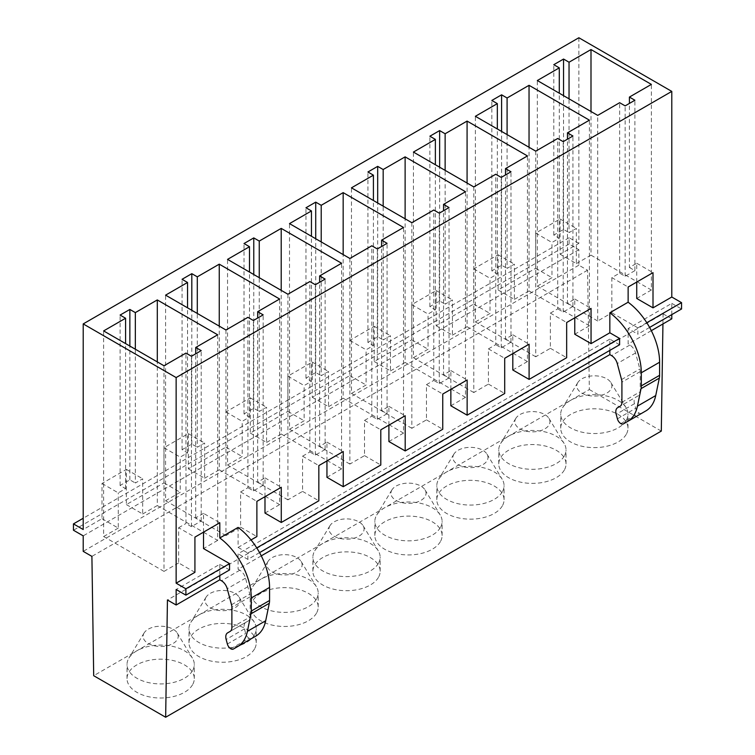 <?xml version="1.0" encoding="UTF-8"?>
<svg xmlns="http://www.w3.org/2000/svg" width="755" height="755" viewBox="0 0 755 755"><rect width="100%" height="100%" fill="white"/><g stroke="black" fill="none" stroke-linecap="round" stroke-linejoin="round"><path stroke-width="0.57" stroke-dasharray="3.77 2.83" d="M578.859 37.75L578.859 243.365L560.078 254.209L560.078 218.997L535.682 233.078L535.682 268.289L498.121 289.977L498.121 254.765L473.725 268.856L473.725 304.057L436.163 325.745L436.163 290.543L411.768 304.624L411.768 339.825L374.206 361.513L374.206 326.311L349.81 340.392L349.81 375.603L312.249 397.29L312.249 362.079L287.863 376.16L287.863 411.371L250.292 433.059L250.292 397.847L225.905 411.928L225.905 447.139L188.335 468.827L188.335 433.615L163.948 447.706L163.948 482.907L126.378 504.595L126.378 469.393L101.991 483.474L101.991 518.685L83.21 529.529M560.078 254.209L576.358 263.608L576.358 228.397L569.043 232.625L569.043 98.829M560.078 218.997L576.358 228.397M535.682 233.078L551.962 242.478L559.285 238.259L553.792 235.088L563.551 229.454L569.043 232.625M498.121 289.977L514.4 299.376L514.4 264.165L507.086 268.393L507.086 134.607M498.121 254.765L514.4 264.165M473.725 268.856L490.014 278.255L497.328 274.027L491.835 270.856L501.594 265.222L507.086 268.393M436.163 325.745L452.443 335.144L452.443 299.943L445.129 304.161L445.129 170.375M436.163 290.543L452.443 299.943M411.768 304.624L428.057 314.023L435.371 309.795L429.878 306.624L439.636 301L445.129 304.161M374.206 361.513L390.486 370.913L390.486 335.711L383.172 339.939L383.172 206.143M374.206 326.311L390.486 335.711M349.81 340.392L366.1 349.791L373.414 345.564L367.93 342.402L377.679 336.768L383.172 339.939M312.249 397.29L328.529 406.69L328.529 371.479L321.215 375.707L321.215 241.911M312.249 362.079L328.529 371.479M287.863 376.16L304.142 385.56L311.456 381.341L305.973 378.17L315.722 372.536L321.215 375.707M250.292 433.059L266.572 442.458L266.572 407.247L259.258 411.475L259.258 277.689M250.292 397.847L266.572 407.247M225.905 411.928L242.185 421.337L249.499 417.109L244.016 413.938L253.774 408.304L259.258 411.475M188.335 468.827L204.624 478.226L204.624 443.025L197.3 447.243L197.3 313.457M188.335 433.615L204.624 443.025M163.948 447.706L180.228 457.105L187.542 452.877L182.059 449.706L191.817 444.072L197.3 447.243M576.358 263.608L590.995 255.152L590.995 111.504M514.4 299.376L529.038 290.93L529.038 147.282M452.443 335.144L467.081 326.698L467.081 183.05M390.486 370.913L405.124 362.466L405.124 218.818M328.529 406.69L343.166 398.234L343.166 254.586M266.572 442.458L281.209 434.012L281.209 290.364M204.624 478.226L219.252 469.78L219.252 326.132M590.995 255.152L651.367 290.014L651.367 84.4M529.038 290.93L589.41 325.782L589.41 120.168M467.081 326.698L527.452 361.551L527.452 155.936M405.124 362.466L465.495 397.319L465.495 191.713M343.166 398.234L403.538 433.096L403.538 227.481M281.209 434.012L341.581 468.864L341.581 263.25M219.252 469.78L279.624 504.633L279.624 299.018M636.729 282.049L636.729 263.25L629.415 267.478L629.415 103.407M651.367 290.014L636.729 298.461M574.772 317.827L574.772 299.027L567.458 303.246L567.458 139.184M589.41 325.782L574.772 334.229M512.815 353.595L512.815 334.795L505.501 339.023L505.501 174.952M527.452 361.551L512.815 369.997M450.858 389.363L450.858 370.563L443.544 374.791L443.544 210.72M465.495 397.319L450.858 405.775M388.9 425.131L388.9 406.332L381.586 410.56L381.586 246.489M403.538 433.096L388.9 441.543M326.943 460.909L326.943 442.109L319.629 446.328L319.629 282.266M341.581 468.864L326.943 477.311M264.986 496.677L264.986 477.877L257.672 482.096L257.672 318.034M279.624 504.633L264.986 513.079M629.415 267.478L634.898 270.649L634.898 100.245M636.729 263.25L653.009 272.649M634.898 270.649L625.14 276.283L619.657 273.112L611.852 277.614L628.132 287.023M567.458 303.246L572.941 306.417L572.941 136.013M574.772 299.027L591.052 308.427M535.748 151.151L535.748 356.766L550.376 348.31L550.376 313.108L566.665 322.508M550.376 313.108L557.7 308.88L557.7 138.476M572.941 306.417L563.183 312.051L557.7 308.88M505.501 339.023L510.984 342.185L510.984 171.781M512.815 334.795L529.095 344.195M473.791 186.919L473.791 392.534L488.428 384.087L488.428 348.876L504.708 358.276M488.428 348.876L495.742 344.648L495.742 174.245M510.984 342.185L501.226 347.819L495.742 344.648M443.544 374.791L449.027 377.953L449.027 207.549M450.858 370.563L467.137 379.963M411.834 222.697L411.834 428.302L426.471 419.856L426.471 384.644L442.751 394.044M426.471 384.644L433.785 380.426L433.785 210.022M449.027 377.953L439.278 383.587L433.785 380.426M381.586 410.56L387.07 413.731L387.07 243.327M388.9 406.332L405.19 415.731M349.876 258.465L349.876 464.07L364.514 455.624L364.514 420.422L380.794 429.822M364.514 420.422L371.828 416.194L371.828 245.79M387.07 413.731L377.321 419.365L371.828 416.194M319.629 446.328L325.122 449.499L325.122 279.095M326.943 442.109L343.232 451.509M287.919 294.233L287.919 499.848L302.557 491.392L302.557 456.19L318.836 465.59M302.557 456.19L309.871 451.962L309.871 281.558M325.122 449.499L315.364 455.133L309.871 451.962M257.672 482.096L263.165 485.267L263.165 314.863M264.986 477.877L281.275 487.277M225.962 330.001L225.962 535.616L240.6 527.169L240.6 491.958L256.879 501.358M240.6 491.958L247.914 487.73L247.914 317.327M263.165 485.267L253.406 490.901L247.914 487.73M625.14 276.283L625.14 105.879M619.657 273.112L619.657 102.708M611.852 277.614L611.852 312.825L597.705 320.998L597.705 115.383M563.183 312.051L563.183 141.647M501.226 347.819L501.226 177.416M439.278 383.587L439.278 213.184M377.321 419.365L377.321 248.961M315.364 455.133L315.364 284.729M253.406 490.901L253.406 320.498M597.705 320.998L537.333 286.136L537.333 80.53M535.748 356.766L475.376 321.913L475.376 116.298M473.791 392.534L413.419 357.681L413.419 152.066M411.834 428.302L351.462 393.449L351.462 187.835M349.876 464.07L289.505 429.217L289.505 223.612M287.919 499.848L227.548 464.986L227.548 259.38M225.962 535.616L165.59 500.763L165.59 295.148M192.921 669.978A33.635 19.422 0 0 0 194.29 664.513A33.635 19.422 0 0 0 192.402 658.105A33.635 19.422 0 0 0 160.655 645.091A33.635 19.422 0 0 0 128.897 658.105A33.635 19.422 0 0 0 128.378 659.039A33.635 19.422 0 0 0 127.019 664.513A33.635 19.422 0 0 0 155.87 683.728A33.635 19.422 0 0 0 192.921 669.978M192.921 684.058A33.635 19.422 0 0 0 194.29 678.594A33.635 19.422 0 0 0 165.439 659.37A33.635 19.422 0 0 0 128.378 673.13A33.635 19.422 0 0 0 127.019 678.594A33.635 19.422 0 0 0 155.87 697.818A33.635 19.422 0 0 0 192.921 684.058M254.879 634.209A33.635 19.422 0 0 0 256.238 628.736A33.635 19.422 0 0 0 254.359 622.337A33.635 19.422 0 0 0 222.612 609.323A33.635 19.422 0 0 0 190.855 622.337A33.635 19.422 0 0 0 190.335 623.271A33.635 19.422 0 0 0 188.977 628.736A33.635 19.422 0 0 0 217.827 647.96A33.635 19.422 0 0 0 254.879 634.209M254.879 648.29A33.635 19.422 0 0 0 256.238 642.826A33.635 19.422 0 0 0 227.387 623.602A33.635 19.422 0 0 0 190.335 637.352A33.635 19.422 0 0 0 188.977 642.826A33.635 19.422 0 0 0 217.827 662.041A33.635 19.422 0 0 0 254.879 648.29M316.836 598.432A33.635 19.422 0 0 0 318.195 592.968A33.635 19.422 0 0 0 316.317 586.569A33.635 19.422 0 0 0 284.569 573.555A33.635 19.422 0 0 0 252.812 586.569A33.635 19.422 0 0 0 252.293 587.503A33.635 19.422 0 0 0 250.934 592.968A33.635 19.422 0 0 0 279.784 612.192A33.635 19.422 0 0 0 316.836 598.432M316.836 612.522A33.635 19.422 0 0 0 318.195 607.048A33.635 19.422 0 0 0 289.344 587.834A33.635 19.422 0 0 0 252.293 601.584A33.635 19.422 0 0 0 250.934 607.048A33.635 19.422 0 0 0 279.784 626.273A33.635 19.422 0 0 0 316.836 612.522M378.793 562.664A33.635 19.422 0 0 0 380.152 557.199A33.635 19.422 0 0 0 378.274 550.801A33.635 19.422 0 0 0 346.526 537.777A33.635 19.422 0 0 0 314.769 550.801A33.635 19.422 0 0 0 314.25 551.735A33.635 19.422 0 0 0 312.891 557.199A33.635 19.422 0 0 0 341.741 576.424A33.635 19.422 0 0 0 378.793 562.664M378.793 576.745A33.635 19.422 0 0 0 380.152 571.28A33.635 19.422 0 0 0 351.301 552.065A33.635 19.422 0 0 0 314.25 565.816A33.635 19.422 0 0 0 312.891 571.28A33.635 19.422 0 0 0 341.741 590.504A33.635 19.422 0 0 0 378.793 576.745M440.75 526.896A33.635 19.422 0 0 0 442.109 521.431A33.635 19.422 0 0 0 440.231 515.023A33.635 19.422 0 0 0 408.474 502.009A33.635 19.422 0 0 0 376.726 515.023A33.635 19.422 0 0 0 376.207 515.958A33.635 19.422 0 0 0 374.848 521.431A33.635 19.422 0 0 0 403.698 540.646A33.635 19.422 0 0 0 440.75 526.896M440.75 540.976A33.635 19.422 0 0 0 442.109 535.512A33.635 19.422 0 0 0 413.259 516.288A33.635 19.422 0 0 0 376.207 530.048A33.635 19.422 0 0 0 374.848 535.512A33.635 19.422 0 0 0 403.698 554.736A33.635 19.422 0 0 0 440.75 540.976M502.707 491.127A33.635 19.422 0 0 0 504.066 485.654A33.635 19.422 0 0 0 502.188 479.255A33.635 19.422 0 0 0 470.431 466.241A33.635 19.422 0 0 0 438.683 479.255A33.635 19.422 0 0 0 438.164 480.189A33.635 19.422 0 0 0 436.805 485.654A33.635 19.422 0 0 0 465.656 504.878A33.635 19.422 0 0 0 502.707 491.127M502.707 505.208A33.635 19.422 0 0 0 504.066 499.744A33.635 19.422 0 0 0 475.216 480.52A33.635 19.422 0 0 0 438.164 494.27A33.635 19.422 0 0 0 436.805 499.744A33.635 19.422 0 0 0 465.656 518.959A33.635 19.422 0 0 0 502.707 505.208M564.665 455.359A33.635 19.422 0 0 0 566.024 449.886A33.635 19.422 0 0 0 564.145 443.487A33.635 19.422 0 0 0 532.388 430.473A33.635 19.422 0 0 0 500.641 443.487A33.635 19.422 0 0 0 500.121 444.421A33.635 19.422 0 0 0 498.762 449.886A33.635 19.422 0 0 0 527.613 469.11A33.635 19.422 0 0 0 564.665 455.359M564.665 469.44A33.635 19.422 0 0 0 566.024 463.966A33.635 19.422 0 0 0 537.173 444.752A33.635 19.422 0 0 0 500.121 458.502A33.635 19.422 0 0 0 498.762 463.966A33.635 19.422 0 0 0 527.613 483.191A33.635 19.422 0 0 0 564.665 469.44M626.622 419.582A33.635 19.422 0 0 0 627.981 414.118A33.635 19.422 0 0 0 626.103 407.719A33.635 19.422 0 0 0 594.345 394.695A33.635 19.422 0 0 0 562.598 407.719A33.635 19.422 0 0 0 562.079 408.653A33.635 19.422 0 0 0 560.71 414.118A33.635 19.422 0 0 0 589.561 433.342A33.635 19.422 0 0 0 626.622 419.582M626.622 433.672A33.635 19.422 0 0 0 627.981 428.198A33.635 19.422 0 0 0 599.13 408.983A33.635 19.422 0 0 0 562.079 422.734A33.635 19.422 0 0 0 560.71 428.198A33.635 19.422 0 0 0 589.561 447.422A33.635 19.422 0 0 0 626.622 433.672M143.818 633.492A17.544 10.136 180 0 1 144.082 633.001A17.544 10.136 180 0 1 160.655 626.216A17.544 10.136 180 0 1 177.217 633.001A17.544 10.136 180 0 1 177.491 639.192A17.544 10.136 180 0 1 155.709 646.063A17.544 10.136 180 0 1 143.818 633.492M205.766 597.724A17.544 10.136 180 0 1 206.039 597.233A17.544 10.136 180 0 1 222.612 590.438A17.544 10.136 180 0 1 239.175 597.233A17.544 10.136 180 0 1 239.448 603.424A17.544 10.136 180 0 1 217.666 610.295A17.544 10.136 180 0 1 205.766 597.724M267.723 561.947A17.544 10.136 180 0 1 267.997 561.465A17.544 10.136 180 0 1 284.569 554.67A17.544 10.136 180 0 1 301.132 561.465A17.544 10.136 180 0 1 301.405 567.656A17.544 10.136 180 0 1 279.624 574.527A17.544 10.136 180 0 1 267.723 561.947M329.68 526.178A17.544 10.136 180 0 1 329.954 525.688A17.544 10.136 180 0 1 346.526 518.902A17.544 10.136 180 0 1 363.089 525.688A17.544 10.136 180 0 1 363.363 531.888A17.544 10.136 180 0 1 341.581 538.759A17.544 10.136 180 0 1 329.68 526.178M391.637 490.41A17.544 10.136 180 0 1 391.911 489.919A17.544 10.136 180 0 1 408.474 483.134A17.544 10.136 180 0 1 425.046 489.919A17.544 10.136 180 0 1 425.32 496.11A17.544 10.136 180 0 1 403.538 502.981A17.544 10.136 180 0 1 391.637 490.41M453.595 454.642A17.544 10.136 180 0 1 453.868 454.151A17.544 10.136 180 0 1 470.431 447.356A17.544 10.136 180 0 1 487.003 454.151A17.544 10.136 180 0 1 487.277 460.342A17.544 10.136 180 0 1 465.495 467.213A17.544 10.136 180 0 1 453.595 454.642M515.552 418.874A17.544 10.136 180 0 1 515.825 418.383A17.544 10.136 180 0 1 532.388 411.588A17.544 10.136 180 0 1 548.96 418.383A17.544 10.136 180 0 1 549.234 424.574A17.544 10.136 180 0 1 527.452 431.445A17.544 10.136 180 0 1 515.552 418.874M577.509 383.096A17.544 10.136 180 0 1 577.783 382.615A17.544 10.136 180 0 1 594.345 375.82A17.544 10.136 180 0 1 610.918 382.615A17.544 10.136 180 0 1 611.182 388.806A17.544 10.136 180 0 1 589.41 395.677A17.544 10.136 180 0 1 577.509 383.096M240.6 527.169L256.879 536.569M302.557 491.392L318.836 500.791M364.514 455.624L380.794 465.023M426.471 419.856L442.751 429.255M488.428 384.087L504.708 393.487M550.376 348.31L566.665 357.71M611.852 312.825L637.89 327.859L637.89 334.191L628.132 328.567L628.132 344.053L629.84 345.035A8.626 4.983 60 0 1 635.568 352.981L639.834 368.997A8.645 4.992 60 0 1 640.202 371.611L640.202 391.713A8.711 5.03 60 0 1 638.419 395.686L617.599 407.709M191.817 444.072L191.817 310.286M182.059 449.706L182.059 279.303M187.542 452.877L187.542 307.823M165.59 500.763L180.228 492.307L180.228 457.105M253.774 408.304L253.774 274.518M244.016 413.938L244.016 243.535M249.499 417.109L249.499 272.055M227.548 464.986L242.185 456.539L242.185 421.337M315.722 372.536L315.722 238.75M305.973 378.17L305.973 207.767M311.456 381.341L311.456 236.287M289.505 429.217L304.142 420.771L304.142 385.56M377.679 336.768L377.679 202.972M367.93 342.402L367.93 171.998M373.414 345.564L373.414 200.509M351.462 393.449L366.1 385.003L366.1 349.791M439.636 301L439.636 167.204M429.878 306.624L429.878 136.221M435.371 309.795L435.371 164.741M413.419 357.681L428.057 349.225L428.057 314.023M501.594 265.222L501.594 131.436M491.835 270.856L491.835 100.453M497.328 274.027L497.328 128.973M475.376 321.913L490.014 313.457L490.014 278.255M563.551 229.454L563.551 95.668M553.792 235.088L553.792 64.685M559.285 238.259L559.285 93.205M537.333 286.136L551.962 277.689L551.962 242.478M578.859 243.365L569.1 237.731L569.1 244.063L578.859 249.697L578.859 265.194L587.56 270.214L589.344 389.542L93.695 675.706M589.344 389.542L661.304 431.086M662.937 323.961L663.098 313.825L167.44 599.989M663.098 313.825L671.79 318.846M651.32 330.671L628.132 344.053M261.277 555.85L238.099 569.242L239.807 570.223A8.626 4.983 60 0 1 245.535 578.16L249.801 594.176A8.645 4.992 60 0 1 250.169 596.799L250.169 616.892A8.711 5.03 60 0 1 248.386 620.874L227.566 632.888M671.79 314.618L671.79 303.359L628.132 328.567M619.591 344.761L609.842 339.127L609.842 350.395M609.842 339.127L238.099 553.745L238.099 569.242M229.558 569.94L219.799 564.306L176.141 589.513M219.799 564.306L219.799 575.574M671.79 303.359L681.548 308.984M649.602 327.434L637.89 334.191M259.569 552.613L247.857 559.38L238.099 553.745M646.79 322.715L637.89 327.859M256.757 547.903L247.857 553.047L247.857 559.38M569.1 244.063L73.452 530.227M578.859 249.697L83.21 535.861M578.859 265.194L83.21 551.358M587.56 270.214L91.902 556.378M163.948 482.907L180.228 492.307M225.905 447.139L242.185 456.539M287.863 411.371L304.142 420.771M349.81 375.603L366.1 385.003M411.768 339.825L428.057 349.225M473.725 304.057L490.014 313.457M535.682 268.289L551.962 277.689M238.099 527.405L238.099 547.413L251.019 539.948M569.1 237.731L83.21 518.26M203.52 532.162L203.52 513.362L219.799 522.762M126.378 504.595L142.667 513.995L142.667 478.793L135.343 483.011L135.343 349.225M126.378 469.393L142.667 478.793M203.52 513.362L195.715 517.873L201.207 521.035L191.449 526.669L185.956 523.508L185.956 353.095M194.922 572.337L178.642 562.937L178.642 527.726L194.922 537.126M178.642 527.726L185.956 523.508M101.991 483.474L118.271 492.873L125.585 488.645L120.102 485.484L129.86 479.85L135.343 483.011M101.991 518.685L118.271 528.085L118.271 492.873M178.642 562.937L164.005 571.384L164.005 365.769M164.005 571.384L103.633 536.531L103.633 330.916M125.585 488.645L125.585 343.591M103.633 536.531L118.271 528.085M191.449 526.669L191.449 356.266M120.102 485.484L120.102 315.071M201.207 521.035L201.207 350.631M129.86 479.85L129.86 346.054M195.715 517.873L195.715 353.802M203.52 532.237L217.666 540.401L217.666 334.795M217.666 540.401L203.52 548.574M142.667 513.995L157.295 505.548L157.295 361.9M157.295 505.548L203.463 532.199M238.099 547.413L247.857 553.047M641.731 413.296L645.818 410.937M641.722 413.296A5.228 3.02 60 0 1 639.136 413.042A5.172 2.992 60 0 1 635.691 408.276L634.474 403.708A8.626 4.983 60 0 1 635.899 397.139M230.803 648.79L249.103 638.23A5.228 3.02 60 0 0 251.689 638.485L255.785 636.116M249.103 638.23A5.172 2.992 60 0 1 245.658 633.464L244.441 628.896A8.626 4.983 60 0 1 245.866 622.328M629.84 345.035L611.541 355.605M239.807 570.223L221.508 580.784M620.837 423.602L639.136 413.042M617.401 418.836L635.691 408.276M634.474 403.708L616.184 414.278M638.419 395.686L620.129 406.247M621.912 402.273L640.202 391.713M640.202 371.611L621.912 382.172M621.544 379.557L639.834 368.997M635.568 352.981L617.269 363.542M227.368 644.024L245.658 633.464M244.441 628.896L226.151 639.457M248.386 620.874L230.096 631.435M231.879 627.452L250.169 616.892M250.169 596.799L231.879 607.36M231.511 604.736L249.801 594.176M245.535 578.16L227.236 588.73M194.29 678.594L194.29 664.513M127.019 678.594L127.019 664.513M256.238 642.826L256.238 628.736M188.977 642.826L188.977 628.736M318.195 607.048L318.195 592.968M250.934 607.048L250.934 592.968M380.152 571.28L380.152 557.199M312.891 571.28L312.891 557.199M442.109 535.512L442.109 521.431M374.848 535.512L374.848 521.431M504.066 499.744L504.066 485.654M436.805 499.744L436.805 485.654M566.024 463.966L566.024 449.886M498.762 463.966L498.762 449.886M627.981 428.198L627.981 414.118M560.71 428.198L560.71 414.118M144.082 633.001L128.897 658.105M177.217 633.001L192.402 658.105M206.039 597.233L190.855 622.337M239.175 597.233L254.359 622.337M267.997 561.465L252.812 586.569M301.132 561.465L316.317 586.569M329.954 525.688L314.769 550.801M363.089 525.688L378.274 550.801M391.911 489.919L376.726 515.023M425.046 489.919L440.231 515.023M453.868 454.151L438.683 479.255M487.003 454.151L502.188 479.255M515.825 418.383L500.641 443.487M548.96 418.383L564.145 443.487M577.783 382.615L562.598 407.719M610.918 382.615L626.103 407.719"/><path stroke-width="1.13" d="M83.21 323.914L83.21 529.529L73.452 523.894L73.452 530.227L83.21 535.861L83.21 551.358L91.902 556.378L93.695 675.706L165.656 717.25L167.44 599.989L176.141 605.01L176.141 589.513L185.9 595.148L185.9 588.815L176.141 583.181L176.141 377.566L83.21 323.914L578.859 37.75L671.79 91.402L176.141 377.566M590.995 111.504L590.995 49.547L651.367 84.4L629.415 97.074L634.898 100.245L625.14 105.879L619.657 102.708L597.705 115.383L537.333 80.53L559.285 67.856L553.792 64.685L563.551 59.05L569.043 62.221L590.995 49.547M569.043 98.829L569.043 62.221M529.038 147.282L529.038 85.315L589.41 120.168L567.458 132.842L572.941 136.013L563.183 141.647L557.7 138.476L535.748 151.151L475.376 116.298L497.328 103.624L491.835 100.453L501.594 94.819L507.086 97.99L529.038 85.315M507.086 134.607L507.086 97.99M467.081 183.05L467.081 121.083L527.452 155.936L505.501 168.61L510.984 171.781L501.226 177.416L495.742 174.245L473.791 186.919L413.419 152.066L435.371 139.392L429.878 136.221L439.636 130.587L445.129 133.758L467.081 121.083M445.129 170.375L445.129 133.758M405.124 218.818L405.124 156.851L465.495 191.713L443.544 204.388L449.027 207.549L439.278 213.184L433.785 210.022L411.834 222.697L351.462 187.835L373.414 175.16L367.93 171.998L377.679 166.364L383.172 169.526L405.124 156.851M383.172 206.143L383.172 169.526M343.166 254.586L343.166 192.629L403.538 227.481L381.586 240.156L387.07 243.327L377.321 248.961L371.828 245.79L349.876 258.465L289.505 223.612L311.456 210.938L305.973 207.767L315.722 202.132L321.215 205.303L343.166 192.629M321.215 241.911L321.215 205.303M281.209 290.364L281.209 228.397L341.581 263.25L319.629 275.924L325.122 279.095L315.364 284.729L309.871 281.558L287.919 294.233L227.548 259.38L249.499 246.706L244.016 243.535L253.774 237.9L259.258 241.071L281.209 228.397M259.258 277.689L259.258 241.071M219.252 326.132L219.252 264.165L279.624 299.018L257.672 311.692L263.165 314.863L253.406 320.498L247.914 317.327L225.962 330.001L165.59 295.148L187.542 282.474L182.059 279.303L191.817 273.669L197.3 276.84L219.252 264.165M197.3 313.457L197.3 276.84M574.772 317.827L574.772 334.229L591.052 343.629L609.842 332.785L609.842 312.787L628.132 302.217L628.132 287.023L653.009 272.649L653.009 307.861L636.729 298.461L636.729 282.049M629.415 103.407L629.415 97.074M567.458 139.184L567.458 132.842M450.858 389.363L450.858 405.775L467.137 415.175L504.708 393.487L504.708 358.276L529.095 344.195L529.095 379.397L512.815 369.997L512.815 353.595M505.501 174.952L505.501 168.61M443.544 210.72L443.544 204.388M326.943 460.909L326.943 477.311L343.232 486.711L380.794 465.023L380.794 429.822L405.19 415.731L405.19 450.943L388.9 441.543L388.9 425.131M381.586 246.489L381.586 240.156M319.629 282.266L319.629 275.924M251.019 539.948L256.879 536.569L256.879 501.358L281.275 487.277L281.275 522.479L264.986 513.079L264.986 496.677M257.672 318.034L257.672 311.692M591.052 343.629L591.052 308.427L566.665 322.508L566.665 357.71L529.095 379.397M467.137 415.175L467.137 379.963L442.751 394.044L442.751 429.255L405.19 450.943M343.232 486.711L343.232 451.509L318.836 465.59L318.836 500.791L281.275 522.479M191.817 310.286L191.817 273.669M187.542 307.823L187.542 282.474M253.774 274.518L253.774 237.9M249.499 272.055L249.499 246.706M315.722 238.75L315.722 202.132M311.456 236.287L311.456 210.938M377.679 202.972L377.679 166.364M373.414 200.509L373.414 175.16M439.636 167.204L439.636 130.587M435.371 164.741L435.371 139.392M501.594 131.436L501.594 94.819M497.328 128.973L497.328 103.624M563.551 95.668L563.551 59.05M559.285 93.205L559.285 67.856M662.937 323.961L661.304 431.086L165.656 717.25M671.79 314.618L671.79 318.846L651.32 330.671M609.842 350.395L609.842 354.614L611.541 355.605A8.626 4.983 60 0 1 617.269 363.542L621.544 379.557A8.645 4.992 60 0 1 621.912 382.172L621.912 402.273A8.711 5.03 60 0 1 620.129 406.247L617.599 407.709A8.626 4.983 60 0 0 616.184 414.278L617.401 418.836A5.172 2.992 60 0 0 620.837 423.602A5.228 3.02 60 0 0 623.441 423.857L645.818 410.937A51.746 29.879 60 0 0 655.727 395.573L659.332 378.095A17.261 9.966 60 0 0 659.596 375.32L659.596 362.221A51.746 29.87 60 0 0 628.132 302.217M609.842 354.614L261.277 555.85M219.799 575.574L219.799 579.802L221.508 580.784A8.626 4.983 60 0 1 227.236 588.73L231.511 604.736A8.645 4.992 60 0 1 231.879 607.36L231.879 627.452A8.711 5.03 60 0 1 230.096 631.435L227.566 632.888A8.626 4.983 60 0 0 226.151 639.457L227.368 644.024A5.172 2.992 60 0 0 230.803 648.79A5.228 3.02 60 0 0 233.399 649.036L255.785 636.116A51.746 29.879 60 0 0 265.694 620.752L269.299 603.273A17.261 9.966 60 0 0 269.563 600.499L269.563 587.409A51.746 29.87 60 0 0 238.099 527.405L219.799 537.966L219.799 522.762L194.922 537.126L194.922 572.337L176.141 583.181M219.799 579.802L176.141 605.01M646.79 322.715L681.548 302.651L681.548 308.984L649.602 327.434M609.842 332.785L619.591 338.419L619.591 344.761L259.569 552.613M203.52 532.162L203.52 548.574L229.558 563.608L229.558 569.94L185.9 595.148M619.591 338.419L256.757 547.903M229.558 563.608L185.9 588.815M681.548 302.651L671.79 297.017L671.79 91.402M653.009 307.861L671.79 297.017M83.21 518.26L73.452 523.894M129.86 309.446L135.343 312.608L157.295 299.933L217.666 334.795L195.715 347.47L201.207 350.631L191.449 356.266L185.956 353.095L164.005 365.769L103.633 330.916L125.585 318.242L120.102 315.071L129.86 309.446L129.86 346.054M125.585 343.591L125.585 318.242M195.715 353.802L195.715 347.47M135.343 349.225L135.343 312.608M157.295 361.9L157.295 299.933M609.842 312.787A51.746 29.87 60 0 1 641.306 372.781L659.596 362.221M659.596 375.32L641.306 385.88L641.306 372.781M641.306 385.88A17.261 9.966 60 0 1 641.033 388.655L659.332 378.095M655.727 395.573L637.437 406.133L641.033 388.655M637.437 406.133A51.746 29.879 60 0 1 627.518 421.498M641.731 413.296L623.441 423.857L641.731 413.296A5.228 3.02 60 0 1 641.722 413.296M219.799 537.966A51.746 29.87 60 0 1 251.273 597.969L269.563 587.409M269.563 600.499L251.273 611.059L251.273 597.969M251.273 611.059A17.261 9.966 60 0 1 251 613.834L269.299 603.273M265.694 620.752L247.404 631.322L251 613.834M247.404 631.322A51.746 29.879 60 0 1 237.485 646.686M251.698 638.475L233.399 649.036L251.698 638.475A5.228 3.02 60 0 1 251.689 638.485"/></g></svg>
